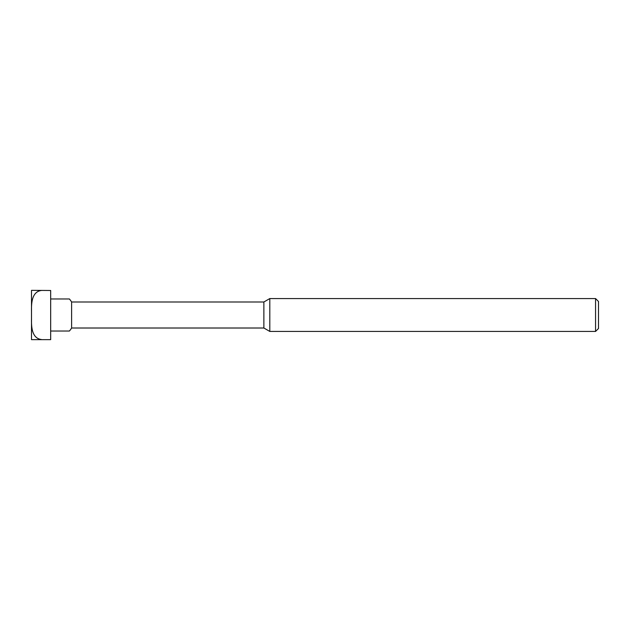 <?xml version="1.0" encoding="UTF-8"?>
<svg xmlns="http://www.w3.org/2000/svg" width="630" height="630" viewBox="0 0 630 630"><rect width="100%" height="100%" fill="white"/><g stroke="black" fill="none" stroke-linecap="round" stroke-linejoin="round"><path stroke-width="0.47" stroke-dasharray="3.15 2.36" d="M50.676 339.507L41.36 339.507L50.676 339.649L50.676 290.351L41.36 290.351L50.676 290.493M41.36 339.507C31.555 338.279 31.358 326.112 31.5 318.496L31.5 311.503C31.366 303.904 31.531 291.729 41.36 290.493M598.5 328.498L598.5 301.502M595.563 331.435L595.563 298.565M269.805 331.435L269.805 298.565M263.875 328.01L263.875 301.99M71.615 328.01L71.615 301.99M50.676 298.974L50.676 331.026L50.676 298.974M31.5 339.649L31.5 318.496M31.5 311.503L31.5 290.351"/><path stroke-width="0.94" d="M31.5 339.649L50.676 339.649L31.5 339.649L31.5 318.496C31.366 326.096 31.531 338.271 41.36 339.507M50.676 290.493L31.5 290.351L50.676 290.493L50.676 339.507M41.36 290.493C31.555 291.721 31.358 303.888 31.5 311.503L31.5 318.496M595.563 298.565L598.5 301.502L598.5 328.498L595.563 331.435L269.805 331.435L269.805 298.565L595.563 298.565L595.563 331.435M269.805 331.435L263.875 328.01L263.875 301.99L269.805 298.565M263.875 301.99L71.615 301.99L71.615 328.01L263.875 328.01M50.676 331.026L69.41 331.026L50.676 331.026M50.676 298.974L69.41 298.974L50.676 298.974M31.5 290.351L31.5 311.503M71.615 301.99A24.649 24.649 0 0 0 69.41 298.974M69.41 331.026A24.649 24.649 0 0 0 71.615 328.01"/></g></svg>
